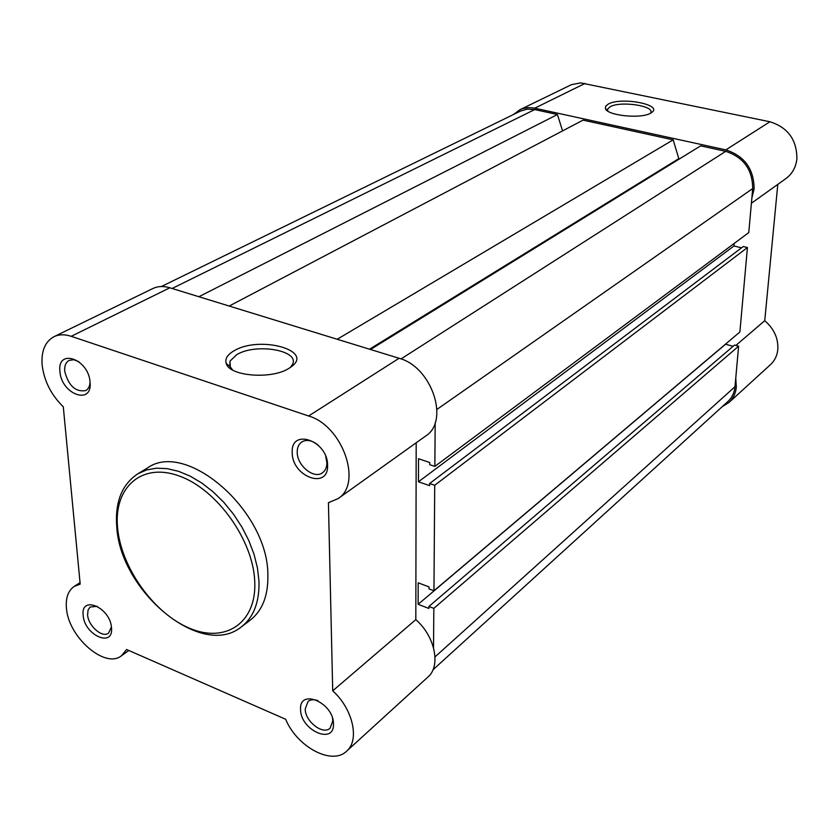 <?xml version="1.0" encoding="UTF-8"?>
<svg xmlns="http://www.w3.org/2000/svg" width="839" height="839" viewBox="0 0 839 839"><rect width="100%" height="100%" fill="white"/><g stroke="black" fill="none" stroke-linecap="round" stroke-linejoin="round"><path stroke-width="1.26" d="M432.966 669.805L727.99 401.42C732.048 397.634 734.387 392.736 734.995 386.695L738.614 346.182L734.565 345.07L428.907 606.471L433.826 608.359L738.614 346.182M433.532 647.739L433.826 608.359M733.108 346.318L725.546 344.242L418.126 604.321L428.897 608.453L428.907 606.471M418.126 604.321L418.189 582.822L429.023 586.901L429.002 588.905L433.952 590.771L739.883 331.992L747.434 247.547L743.26 246.53L429.62 483.516L434.717 485.267L747.434 247.547M433.952 590.771L434.717 485.267M436.983 409.39L752.709 188.555L748.766 232.581L434.854 466.4L429.736 464.659L429.746 462.52L418.525 458.723L418.462 481.785L429.61 485.634L429.62 483.516M741.54 247.83L733.978 245.974L418.462 481.785M734.198 243.436L733.978 245.974M434.854 466.4L435.179 422.657M752.709 188.555C752.52 169.583 743.522 157.176 725.714 151.345L700.628 145.86L370.481 349.496M679.6 158.833L678.793 158.644L673.182 139.851L337.205 339.26M369.517 349.202L678.793 158.644M229.204 306.046L583.042 120.134L673.182 139.851M562.56 130.905L557.432 114.534L198.874 296.723M172.1 288.49L534.716 109.573L557.432 114.534M534.716 109.573L527.301 109.133L520.442 111.105L161.35 286.539M59.947 371.583C56.874 347.933 88.661 358.725 90.056 382.112C92.71 405.74 61.362 394.477 59.947 371.583M78.897 361.693L73.696 359.721L69.113 360.424C65.799 362.301 64.33 365.898 64.708 371.205C68.462 385.709 75.447 392.18 85.683 390.607C88.41 389.055 89.867 386.192 90.046 382.018M83.166 615.386C80.439 594.694 110.318 607.384 111.482 627.656C113.842 648.285 84.351 635.259 83.166 615.386M97.303 606.293L90.056 607.058L88.085 609.963L87.592 614.882C88.2 625.884 102.264 638.217 108.525 633.162L111.409 626.985M300.582 709.574C298.967 687.854 333.702 702.61 333.461 723.816C334.614 745.452 300.414 730.339 300.582 709.574M317.939 700.659C313.87 699.191 310.566 699.464 308.039 701.488L305.218 708.976C305.018 721.383 323.015 735.373 330.094 728.179L332.81 720.9L332.527 718.299M292.224 452.787C290.42 427.691 327.776 440.381 327.577 465.142C328.846 490.196 292.098 476.982 292.224 452.787M318.17 445.152C312.129 440.276 306.665 439.206 301.788 441.943C298.674 444.104 297.153 447.565 297.216 452.315C297.09 465.666 313.985 479.426 322.491 472.787C325.448 470.637 326.916 467.271 326.885 462.667L325.731 456.416M288.836 368.426C271.773 379.574 229.697 376.323 226.278 363.654C224.726 358.977 227.327 354.687 234.081 350.786C259.744 335.181 315.086 350.545 290.902 367.062L288.836 368.426M290.315 367.482L292.496 364.388C300.058 350.387 256.01 342.815 236.818 354.614L230.012 361.095L229.823 366.276L232.676 370.051M338.002 498.67L425.562 436.091C449.966 421.22 431.749 366.664 399.07 358.284L169.824 287.787C163.511 285.9 157.847 286.151 152.855 288.532L53.927 336.722C45.002 341.672 41.08 351.226 42.181 365.374C44.268 381.315 51.305 395.117 63.292 406.789L80.187 584.133L74.199 586.43C68.158 590.677 65.568 597.913 66.438 608.139C68.211 636.99 105.053 669.228 121.466 655.762L126.595 649.512L285.669 719.275C297.027 746.983 332.087 765.755 346.633 751.146C359.921 740.176 352.925 708.934 332.716 690.843L328.427 502.697L338.002 498.67C362.847 483.694 342.595 425.635 308.605 415.987L71.221 336.313C64.718 334.195 58.95 334.331 53.927 336.722M241.506 626.764L250.295 620.115C262.492 610.54 268.344 595.396 267.861 574.673C267.987 510.668 185.912 439.699 147.286 468.099L137.848 473.794L146.584 469.934L156.442 468.183L167.192 468.644L178.55 471.319L190.222 476.164L201.863 483.075L213.169 491.874L223.803 502.33L233.462 514.15L241.873 526.997L248.795 540.515L254.039 554.317L257.458 567.993L258.978 581.186C259.524 602.003 253.703 617.2 241.506 626.764C201.601 659.695 120.04 591.327 116.736 526.567M416.186 442.803L415.819 619.633L332.716 690.843M346.633 751.146L427.921 677.031C441.115 666.061 435.042 636.34 415.819 619.633M608.212 104.12C621.049 96.59 663.586 104.676 651.662 112.52L650.697 113.139C641.248 119.138 607.205 115.667 605.454 108.588L605.664 106.228L608.212 104.12M650.508 113.234L650.77 112.73C654.64 105.735 620.22 100.743 610.131 106.763L607.635 109.06L607.761 111.052M513.478 114.503L519.834 109.773L522.802 108.588L528.088 107.633L533.646 107.948L725.84 149.877C744.508 155.991 753.936 168.985 754.125 188.88L751.859 198.046M519.834 109.773L571.495 84.634L580.745 82.893L769.919 121.76C787.915 127.444 796.903 139.819 796.893 158.896C795.896 167.328 792.236 173.893 785.891 178.592L751.387 203.248M735.761 378.116L736.327 387.083C735.688 393.386 733.255 398.515 729.007 402.468L722.211 406.674M735.866 345.427L764.738 320.697C774.103 328.804 778.456 338.453 777.795 349.653C777.124 355.746 774.712 360.718 770.559 364.587L729.007 402.468M764.738 320.697L777.795 184.381M435.032 656.864L734.995 386.695M401 358.935L725.714 151.345M117.523 527.165C120.711 566.986 153.495 613.141 189.32 628.128C225.156 643.691 256.734 623.178 254.762 581.658C253.347 540.358 217.091 489.546 179.525 476.101C141.917 462.027 113.81 487.176 117.523 527.165M169.824 287.787L71.221 336.313M399.07 358.284L308.605 415.987M725.84 149.877L769.919 121.76M534.768 108.168L585.087 83.407M229.823 366.276L226.278 363.654M230.306 367.293L230.012 361.095M80.041 582.623L74.199 586.43M128.839 650.487L121.466 655.762M116.673 525.864C115.069 501.617 122.127 484.26 137.848 473.794M607.562 110.559L607.635 109.06M607.656 110.811L605.454 108.588"/></g></svg>

